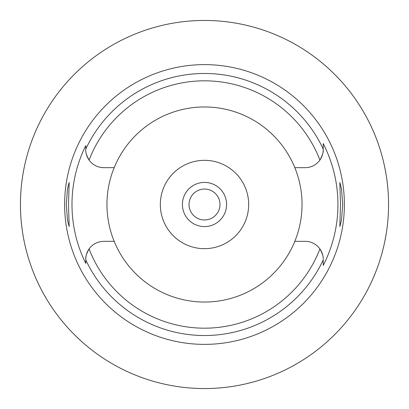 <?xml version="1.0" encoding="UTF-8"?>
<svg xmlns="http://www.w3.org/2000/svg" width="409" height="409" viewBox="0 0 409 409"><rect width="100%" height="100%" fill="white"/><g stroke="black" fill="none" stroke-linecap="round" stroke-linejoin="round"><path stroke-width="0.61" d="M85.788 149.689L85.788 149.05L85.788 149.689C85.42 151.918 86.519 155.379 89.085 160.062A17.965 17.965 0 0 0 103.753 167.654L114.183 167.654A97.547 97.547 0 0 0 204.5 302.046A97.547 97.547 0 0 0 294.817 167.654A97.547 97.547 0 0 0 114.183 167.654M294.817 167.654L305.247 167.654A17.965 17.965 0 0 0 323.212 149.689L323.212 143.569L323.212 149.689C323.58 151.944 322.481 155.405 319.915 160.062A123.671 123.671 0 0 0 89.085 160.062A17.965 17.965 0 0 1 87.526 157.393M86.268 153.815A17.965 17.965 0 0 0 87.439 157.209M85.788 263.391L85.788 259.311C85.42 257.056 86.519 253.595 89.085 248.938A17.965 17.965 0 0 0 85.788 259.311L85.788 263.391A132.516 132.516 0 0 1 85.788 145.609L85.788 148.83M114.183 241.346L103.753 241.346A17.965 17.965 0 0 0 89.085 248.938A123.671 123.671 0 0 0 319.915 248.938A17.965 17.965 0 0 0 305.247 241.346L294.817 241.346M85.788 259.95A131.023 131.023 0 0 0 323.212 259.95L323.212 264.643M323.212 259.311C323.58 257.082 322.481 253.621 319.915 248.938A17.965 17.965 0 0 1 321.474 251.607M323.212 149.05A131.023 131.023 0 0 0 85.788 149.05L85.788 145.609M204.5 64.622A139.878 139.878 0 0 0 64.622 204.5A139.878 139.878 0 0 0 204.5 344.378A139.878 139.878 0 0 0 344.378 204.5A139.878 139.878 0 0 0 204.5 64.622M68.487 204.5L69.172 182.414L67.5 188.82L66.278 204.5L67.48 220.068L69.172 226.586L68.487 204.5M323.212 143.569A133.436 133.436 0 0 1 323.212 265.431M342.722 204.5L341.52 188.932L339.828 182.414L340.513 204.5L339.828 226.586L341.5 220.18L342.722 204.5M322.732 255.185A17.965 17.965 0 0 0 321.561 251.791M204.5 160.328A44.172 44.172 0 0 0 160.328 204.5A44.172 44.172 0 0 0 204.5 248.672A44.172 44.172 0 0 0 248.672 204.5A44.172 44.172 0 0 0 204.5 160.328M204.5 182.414A22.086 22.086 0 0 0 182.414 204.5A22.086 22.086 0 0 0 204.5 226.586A22.086 22.086 0 0 0 226.586 204.5A22.086 22.086 0 0 0 204.5 182.414M204.5 189.04A15.46 15.46 0 0 0 189.04 204.5A15.46 15.46 0 0 0 204.5 219.96A15.46 15.46 0 0 0 219.96 204.5A15.46 15.46 0 0 0 204.5 189.04M88.548 61.57A184.05 184.05 0 0 1 384.041 164.009L384.639 166.765M384.649 242.189L384.041 244.991A184.05 184.05 0 0 1 20.45 204.5A184.05 184.05 0 0 1 204.5 20.45A184.05 184.05 0 0 1 388.55 204.5A184.05 184.05 0 0 1 204.5 388.55M202.619 388.54A184.05 184.05 0 0 1 24.167 241.31C24.289 241.964 20.312 224.009 20.45 204.505C20.307 185.001 24.289 167.041 24.167 167.69A184.05 184.05 0 0 1 61.57 88.548M384.685 166.969L386.127 174.72M387.645 186.284L387.686 186.688M387.696 222.179L387.66 222.593M386.142 234.173L384.695 241.964"/></g></svg>
